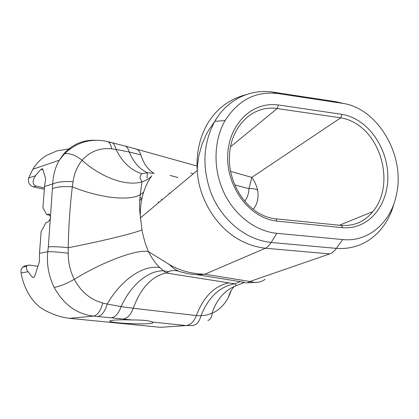 <?xml version="1.0" encoding="UTF-8"?>
<svg xmlns="http://www.w3.org/2000/svg" width="419" height="419" viewBox="0 0 419 419"><rect width="100%" height="100%" fill="white"/><g stroke="black" fill="none" stroke-linecap="round" stroke-linejoin="round"><path stroke-width="0.63" d="M50.175 215.277L46.734 214.612L42.937 207.777L44.545 186.492L52.721 183.967C57.759 181.836 64.531 181.108 73.037 181.783C74.294 173.23 77.321 166.076 82.108 160.325C101.209 177.426 126.177 186.706 141.947 181.83L141.962 181.825C145.932 180.626 149.216 178.646 151.809 175.88C148.536 180.107 145.828 185.512 143.675 192.096C141.103 200.088 140.009 208.693 140.386 217.917L197.249 170.507C198.648 201.948 222.746 243.219 265.426 248.237C267.39 247.383 269.307 245.455 271.177 242.46C241.135 239.207 218.66 214.596 210.317 190.975C201.9 165.877 203.388 142.68 214.779 121.39L214.832 121.301C225.045 102.948 246.796 88.205 273.146 92.138L335.687 101.676L344.209 103.676M46.734 214.612L48.557 214.135L49.526 214.324M240.349 281.652L234.635 283.778L166.065 272.979L159.938 267.636C155.962 264.085 152.087 258.712 148.316 251.505C136.065 249.164 101.634 262.373 74.294 279.363C70.272 271.392 68.239 262.682 68.197 253.228C59.545 252.165 52.736 251.646 47.761 251.678L39.496 253.354L41.141 231.539L46.158 222.379L47.981 221.923C50.62 219.498 51.055 216.916 49.285 214.182L48.557 214.135M44.33 189.278L33.352 186.895C29.325 185.334 27.759 182.359 28.649 177.981L32.818 169.271C36.401 163.462 40.873 158.885 46.242 155.543L56.858 150.919L70.675 148.541M44.435 187.911L35.992 186.062C32.321 184.391 32.163 180.935 35.521 175.702L40.952 169.302L42.628 168.737L45.645 178.704L44.545 186.492M95.899 140.297C83.135 139.663 72.387 144.241 63.651 154.024L59.33 160.184C55.313 167.181 53.113 175.105 52.721 183.967L48.332 246.833C53.155 246.503 59.776 246.801 68.197 247.729C68.59 226.737 69.968 206.441 72.33 186.837C98.779 197.663 128.376 201.408 140.234 194.751L141.962 181.82M169.203 326.747L160.409 327.328L69.549 318.33C62.08 317.565 53.978 314.968 45.236 310.526L39.737 307.101L35.096 302.843C27.816 294.484 23.134 284.522 21.05 272.952C20.725 270.616 21.306 268.658 22.804 267.076L24.836 265.814L27.167 265.604M152.291 322.059L152.72 322.934C148.415 325.196 103.577 322.845 110.532 320.676L114.162 320.111C118.745 319.76 124.799 319.718 132.32 319.985C142.455 319.896 149.112 320.582 152.291 322.059L186.156 325.568L192.431 325.553C196.553 325.029 199.407 321.766 200.989 315.764L196.349 315.575C193.966 321.672 190.566 325.003 186.156 325.568L160.409 327.328M142.266 197.176L139.695 201.005M161.263 200.502L161.624 199.224M278.31 104.96C249.782 101.173 228.109 127.041 227.7 155.973C226.496 184.727 247.509 217.765 276.959 221.127L342.684 227.685C370.647 229.764 388.675 202.676 387.8 175.729C387.538 148.792 368.809 118.886 341.977 114.356L278.31 104.96L277.184 108.537L340.731 117.823C379.907 124.443 396.793 183.517 372.879 211.579C364.918 221.531 354.416 226.15 341.365 225.432L275.864 218.838C248.278 216.199 227.946 184.245 229.497 156.816C229.696 129.298 250.62 104.556 277.184 108.537L230.586 146.77M341.909 103.268C376.676 107.269 405.953 154.737 396.348 195.123C390.613 223.123 367.735 242.271 342.758 239.563L276.818 233.315C255.758 231.319 234.671 215.513 223.767 192.253C212.889 168.983 213.632 140.465 225.066 120.614C238.369 99.801 256.161 90.797 278.441 93.605L341.909 103.268L334.514 101.498M393.797 204.027C388.104 226.695 368.112 250.662 336.342 248.373L271.177 242.46L276.818 233.315M169.465 264.588C173.513 269.014 178.253 271.674 183.69 272.57C190.341 274.576 197.422 275.121 204.938 274.204C191.404 273.843 179.578 270.637 169.465 264.588L148.305 251.505M148.316 251.505L145.053 242.638L142.172 231.55L139.647 210.254C139.407 207.992 139.574 199.873 140.245 194.735M265.054 279.326C260.791 282.474 255.726 283.197 249.865 281.495C247.671 283.15 245.555 283.37 243.518 282.16L196.501 274.623M244.738 201.261C247.372 197.721 248.776 193.531 248.959 188.691L251.809 177.389C254.15 180.327 256.114 184.559 257.701 190.085C258.837 198.297 257.271 204.692 253.008 209.27M234.802 184.879L248.959 188.691C252.044 188.246 254.956 188.712 257.701 190.085M255.983 282.416L247.378 282.767M244.193 282.506L236.368 285.606L234.63 283.778C219.566 286.696 208.353 297.359 200.989 315.764L206.593 315.062L212.066 313.26C211.899 317.204 210.495 319.618 207.855 320.498M241.543 283.548L236.368 285.606C224.757 290.116 216.654 299.328 212.066 313.26C218.765 310.427 224.223 305.095 228.444 297.275L231.314 290.362M229.057 282.862C214.366 285.915 203.466 296.82 196.349 315.575L133.273 308.279C140.622 288.204 151.552 276.44 166.065 272.979L168.752 271.695C170.921 270.349 174.252 270.182 178.751 271.198M159.938 267.636C143.041 264.384 120.588 280.468 107.222 304.058L121.101 306.598C118.724 313.381 115.429 317.125 111.224 317.822L123.086 319.027C127.418 318.388 130.812 314.805 133.273 308.279L121.101 306.598C130.665 285.465 147.771 270.501 163.426 270.789L168.752 271.695M141.852 229.942C133.63 233.509 99.565 241.669 68.197 247.729L68.197 253.228M140.25 194.741L143.675 192.096M52.6 188.54C57.45 186.743 64.028 186.172 72.33 186.837L73.037 181.783M59.372 160.11L64.552 153.768C69.753 152.977 75.609 155.166 82.108 160.325C89.959 151.463 99.811 147.635 111.663 148.839L115.958 149.389C122.379 162.174 130.948 170.276 141.669 173.691L141.701 173.696C138.705 177.515 140.606 178.803 141.941 181.825M108.741 142.193L112.266 142.732C114.057 143.885 115.288 146.105 115.958 149.389L129.251 151.997C133.452 162.158 139.517 169.082 147.457 172.764L141.669 173.686M111.663 148.839C111.082 145.278 109.904 142.905 108.118 141.716L125.48 146.152C127.219 147.226 128.476 149.174 129.251 151.997L140.868 154.883C143.544 163.567 147.933 169.732 154.035 173.382M39.496 253.354L39.396 261.666L34.337 277.252L32.64 277.53L28.015 271.727C26.481 269.579 25.994 267.793 26.565 266.379L27.34 265.489L28.88 265.049L37.569 266.222M42.785 169.737L40.952 169.302M154.438 154.161L150.29 153.003M48.332 246.833L47.761 251.678C46.519 264.31 48.667 276.221 54.203 287.413C63.594 304.513 76.708 314.088 93.542 316.12C97.601 315.208 100.675 310.83 102.775 302.984L107.222 304.058C104.996 311.521 101.791 315.669 97.622 316.502L111.224 317.822M102.775 302.984C90.499 299.726 81.008 291.854 74.294 279.363C66.307 283.799 59.608 286.481 54.203 287.413M63.651 154.024L64.552 153.768C72.141 146.53 80.443 142.224 89.462 140.842C95.705 139.909 101.922 140.197 108.118 141.716L105.41 141.124M234.336 286.402C231.414 289.55 229.45 293.174 228.444 297.275M147.284 172.801L147.038 177.949M35.521 175.702L28.649 177.981M33.352 186.895L35.992 186.062M139.904 198.187L140.58 197.401L139.951 197.663M169.114 193.07L169.936 193.264M276.959 221.127L275.864 218.838M342.684 227.685L341.365 225.432M230.707 171.413L251.809 177.389L340.731 117.823L341.977 114.356M272.067 91.981L278.441 93.605M245.628 94.788C210.055 104.352 195.039 138.432 197.249 170.475M329.732 253.904L249.865 281.495L204.938 274.204L265.426 248.237L329.732 253.904C332.01 253.107 334.215 251.264 336.342 248.373L342.758 239.563M193.358 173.723L190.802 173.031M170.077 175.441L177.991 177.504M21.05 272.952L28.015 271.727M140.868 154.883C140.035 152.228 138.747 150.369 137.003 149.3L122.657 145.403M136.987 149.29L134.059 148.478M123.086 319.027L132.32 319.985M69.549 318.33L93.542 316.12L97.622 316.502M59.32 160.178L32.818 169.271M158.523 202.791L158.387 201.733M197.249 170.507L197.553 164.588L198.821 155.784L202.016 144.267L206.216 134.572L208.782 129.974L214.779 121.39M214.837 121.301L225.066 120.614M339.411 225.233L372.868 211.59M243.79 282.312L241.554 283.522M154.077 173.414L147.457 172.748M26.565 266.379L22.804 267.076M137.003 149.3L196.998 166.018M230.989 290.906L228.68 296.804M152.72 322.934L152.746 322.248"/></g></svg>
